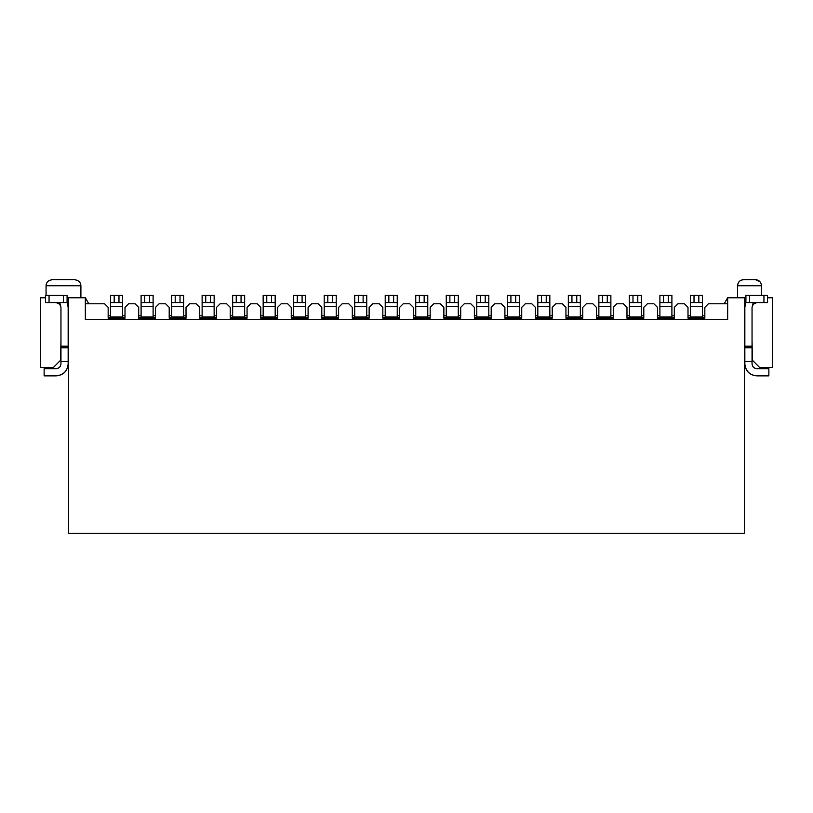 <?xml version="1.0" encoding="UTF-8"?>
<svg xmlns="http://www.w3.org/2000/svg" width="813" height="813" viewBox="0 0 813 813"><rect width="100%" height="100%" fill="white"/><g stroke="black" fill="none" stroke-linecap="round" stroke-linejoin="round"><path stroke-width="1.22" d="M744.474 533.257L68.526 533.257L68.526 297.761L67.083 297.761L68.526 297.761L68.526 533.257L744.474 533.257L744.474 297.761L744.474 533.257M772.35 297.761L772.35 367.456L772.35 297.761L767.543 297.761L772.35 297.761M40.65 367.456L40.65 297.761L40.65 367.456L53.384 367.456L60.599 360.24L60.955 339.814L60.599 360.24L53.384 367.456L40.65 367.456M752.045 339.814L752.401 360.24L759.616 367.456L772.35 367.456L759.616 367.456L752.401 360.24L752.045 339.814M745.917 297.761L727.655 297.761L727.655 319.397L85.345 319.397L85.345 297.761L68.526 297.761L85.345 297.761L85.345 319.397L727.655 319.397L727.655 297.761L745.917 297.761M45.457 297.761L40.65 297.761L45.457 297.761M80.904 297.761L80.904 285.749L46.056 285.749L80.904 285.749L80.904 297.761M761.344 284.245L761.537 295.363L761.537 285.749L737.503 285.749L737.503 297.761L737.503 285.749C738.031 281.928 740.033 279.926 743.519 279.743L755.531 279.743C759.007 279.906 761.009 281.908 761.537 285.749C761.019 281.928 759.017 279.926 755.531 279.743L743.519 279.743C740.054 279.916 738.052 281.918 737.503 285.749C738.041 281.908 740.043 279.906 743.519 279.743M63.475 279.743L74.898 279.743C78.749 280.363 80.751 282.375 80.904 285.749L46.056 285.749L80.904 285.749C80.751 282.375 78.749 280.373 74.898 279.743L52.062 279.743C48.262 280.292 46.26 282.294 46.056 285.749L46.056 295.363M737.706 284.245L739.037 281.755M755.694 279.743L760.003 281.755M761.537 285.749C760.978 281.918 758.976 279.916 755.531 279.743M85.345 303.777L88.81 303.777L85.345 297.761L88.81 303.777L104.572 303.777L108.17 307.375L108.17 318.188L124.999 318.188L124.999 307.375L128.596 303.777L135.09 303.777L138.688 307.375L138.688 318.188L155.507 318.188L155.507 307.375L159.114 303.777L165.608 303.777L169.206 307.375L169.206 318.188L186.025 318.188L186.025 307.375L189.632 303.777L196.126 303.777L199.724 307.375L199.724 318.188L216.543 318.188L216.543 307.375L220.15 303.777L226.634 303.777L230.242 307.375L230.242 318.188L247.061 318.188L247.061 307.375L250.668 303.777L257.152 303.777L260.76 307.375L260.76 318.188L277.579 318.188L277.579 307.375L281.186 303.777L287.67 303.777L291.278 307.375L291.278 318.188L308.097 318.188L308.097 307.375L311.704 303.777L318.188 303.777L321.796 307.375L321.796 318.188L338.615 318.188L338.615 307.375L342.222 303.777L348.706 303.777L352.314 307.375L352.314 318.188L369.132 318.188L369.132 307.375L372.74 303.777L379.224 303.777L382.832 307.375L382.832 318.188L399.65 318.188L399.65 307.375L403.258 303.777L409.742 303.777L413.35 307.375L413.35 318.188L430.168 318.188L430.168 307.375L433.776 303.777L440.26 303.777L443.868 307.375L443.868 318.188L460.686 318.188L460.686 307.375L464.294 303.777L470.778 303.777L474.386 307.375L474.386 318.188L491.204 318.188L491.204 307.375L494.812 303.777L501.296 303.777L504.903 307.375L504.903 318.188L521.722 318.188L521.722 307.375L525.33 303.777L531.814 303.777L535.421 307.375L535.421 318.188L552.24 318.188L552.24 307.375L555.848 303.777L562.332 303.777L565.939 307.375L565.939 318.188L582.758 318.188L582.758 307.375L586.366 303.777L592.85 303.777L596.457 307.375L596.457 318.188L613.276 318.188L613.276 307.375L616.874 303.777L623.368 303.777L626.975 307.375L626.975 318.188L643.794 318.188L643.794 307.375L647.392 303.777L653.886 303.777L657.493 307.375L657.493 318.188L674.312 318.188L674.312 307.375L677.91 303.777L674.312 307.375L674.312 318.188L657.493 318.188L657.493 307.375L653.886 303.777L647.392 303.777L643.794 307.375L643.794 318.188L626.975 318.188L626.975 307.375L623.368 303.777L616.874 303.777L613.276 307.375L613.276 318.188L596.457 318.188L596.457 307.375L592.85 303.777L586.366 303.777L582.758 307.375L582.758 318.188L565.939 318.188L565.939 307.375L562.332 303.777L555.848 303.777L552.24 307.375L552.24 318.188L535.421 318.188L535.421 307.375L531.814 303.777L525.33 303.777L521.722 307.375L521.722 318.188L504.903 318.188L504.903 307.375L501.296 303.777L494.812 303.777L491.204 307.375L491.204 318.188L474.386 318.188L474.386 307.375L470.778 303.777L464.294 303.777L460.686 307.375L460.686 318.188L443.868 318.188L443.868 307.375L440.26 303.777L433.776 303.777L430.168 307.375L430.168 318.188L413.35 318.188L413.35 307.375L409.742 303.777L403.258 303.777L399.65 307.375L399.65 318.188L382.832 318.188L382.832 307.375L379.224 303.777L372.74 303.777L369.132 307.375L369.132 318.188L352.314 318.188L352.314 307.375L348.706 303.777L342.222 303.777L338.615 307.375L338.615 318.188L321.796 318.188L321.796 307.375L318.188 303.777L311.704 303.777L308.097 307.375L308.097 318.188L291.278 318.188L291.278 307.375L287.67 303.777L281.186 303.777L277.579 307.375L277.579 318.188L260.76 318.188L260.76 307.375L257.152 303.777L250.668 303.777L247.061 307.375L247.061 318.188L230.242 318.188L230.242 307.375L226.634 303.777L220.15 303.777L216.543 307.375L216.543 318.188L199.724 318.188L199.724 307.375L196.126 303.777L189.632 303.777L186.025 307.375L186.025 318.188L169.206 318.188L169.206 307.375L165.608 303.777L159.114 303.777L155.507 307.375L155.507 318.188L138.688 318.188L138.688 307.375L135.09 303.777L128.596 303.777L124.999 307.375L124.999 318.188L108.17 318.188L108.17 307.375L104.572 303.777L85.345 303.777M727.655 297.761L724.19 303.777L727.655 303.777L724.19 303.777L727.655 297.761M688.001 318.188L704.83 318.188L688.001 318.188L688.001 307.375L684.404 303.777L677.91 303.777L684.404 303.777L688.001 307.375L688.001 318.188M724.19 303.777L708.428 303.777L704.83 307.375L704.83 318.188L704.83 307.375L708.428 303.777L724.19 303.777M124.999 317.588L122.59 317.588L122.59 318.188L122.59 316.989L122.59 318.188L122.59 317.588L124.999 317.588M110.578 316.989L110.578 318.188L110.578 317.588L108.17 317.588L110.578 317.588L110.578 318.188L110.578 295.363L122.59 295.363L122.59 316.989L110.578 316.989L122.59 316.989L122.59 295.363L118.983 295.363L118.983 302.568L122.59 302.568L110.578 302.568L110.578 306.694L122.59 306.694L110.578 306.694L110.578 316.989M122.59 315.79L124.999 315.79L122.59 315.79M110.578 315.79L108.17 315.79L110.578 315.79M114.176 295.363L110.578 295.363L110.578 302.568L114.176 302.568L114.176 295.363L114.176 302.568L118.983 302.568L118.983 295.363L114.176 295.363M68.16 307.375L68.16 363.848L68.16 307.375L67.083 302.395L68.16 307.375M56.148 375.86L44.136 375.86L44.136 368.655L56.148 368.655C59.085 368.391 60.69 366.785 60.955 363.848L60.955 307.375L60.955 346.175L68.16 346.175L60.955 346.175L60.955 347.791L68.16 347.791L60.955 347.791L60.955 361.45L68.16 361.45L60.955 361.45L60.955 363.848C60.65 366.744 59.044 368.35 56.148 368.655L44.136 368.655L44.136 375.86L56.148 375.86C63.394 375.098 67.398 371.094 68.16 363.848C67.499 371.195 63.495 375.2 56.148 375.86C63.495 375.2 67.499 371.195 68.16 363.848M56.981 302.649L59.756 304.204L60.955 307.375L59.756 302.568L59.735 304.184M59.756 304.204L56.178 302.568M67.083 302.568L45.457 302.568L67.083 302.568L67.083 295.363L67.083 302.568M45.457 295.363L67.083 295.363L63.475 295.363L63.475 302.568L63.475 295.363L49.065 295.363L49.065 302.568L49.065 295.363L45.457 295.363L45.457 302.568L45.457 295.363M744.84 363.848L744.84 307.375L744.84 363.848C745.602 371.094 749.606 375.098 756.852 375.86C749.505 375.2 745.501 371.195 744.84 363.848M752.045 307.375L752.045 363.848L752.045 361.45L744.84 361.45L752.045 361.45L752.045 347.791L744.84 347.791L752.045 347.791L752.045 346.175L744.84 346.175L752.045 346.175L752.045 307.375L753.245 304.204L753.245 302.568L752.045 307.375M756.852 375.86L768.864 375.86L768.864 368.655L756.852 368.655C753.956 368.35 752.35 366.744 752.045 363.848C752.31 366.785 753.915 368.391 756.852 368.655L768.864 368.655L768.864 375.86L756.852 375.86M745.917 302.395L744.84 307.375L745.917 302.395M745.216 304.377L744.84 307.375M756.852 302.568L753.245 304.204L756.852 302.568M745.917 295.363L767.543 295.363L745.917 295.363L745.917 302.568L745.917 295.363M767.543 302.568L745.917 302.568L749.525 302.568L749.525 295.363L749.525 302.568L763.935 302.568L763.935 295.363L763.935 302.568L767.543 302.568L767.543 295.363L767.543 302.568M155.507 317.588L153.108 317.588L153.108 318.188L153.108 316.989L153.108 318.188L153.108 317.588L155.507 317.588M141.096 316.989L141.096 318.188L141.096 317.588L138.688 317.588L141.096 317.588L141.096 318.188L141.096 295.363L153.108 295.363L153.108 316.989L141.096 316.989L153.108 316.989L153.108 295.363L149.501 295.363L149.501 302.568L153.108 302.568L141.096 302.568L141.096 306.694L153.108 306.694L141.096 306.694L141.096 316.989M153.108 315.79L155.507 315.79L153.108 315.79M141.096 315.79L138.688 315.79L141.096 315.79M144.694 295.363L141.096 295.363L141.096 302.568L144.694 302.568L144.694 295.363L144.694 302.568L149.501 302.568L149.501 295.363L144.694 295.363M186.025 317.588L183.626 317.588L183.626 318.188L183.626 316.989L183.626 318.188L183.626 317.588L186.025 317.588M171.614 316.989L171.614 318.188L171.614 317.588L169.206 317.588L171.614 317.588L171.614 318.188L171.614 295.363L183.626 295.363L183.626 316.989L171.614 316.989L183.626 316.989L183.626 295.363L180.019 295.363L180.019 302.568L183.626 302.568L171.614 302.568L171.614 306.694L183.626 306.694L171.614 306.694L171.614 316.989M183.626 315.79L186.025 315.79L183.626 315.79M171.614 315.79L169.206 315.79L171.614 315.79M175.212 295.363L171.614 295.363L171.614 302.568L175.212 302.568L175.212 295.363L175.212 302.568L180.019 302.568L180.019 295.363L175.212 295.363M216.543 317.588L214.144 317.588L214.144 318.188L214.144 316.989L214.144 318.188L214.144 317.588L216.543 317.588M202.132 316.989L202.132 318.188L202.132 317.588L199.724 317.588L202.132 317.588L202.132 318.188L202.132 295.363L214.144 295.363L214.144 316.989L202.132 316.989L214.144 316.989L214.144 295.363L210.537 295.363L210.537 302.568L214.144 302.568L202.132 302.568L202.132 306.694L214.144 306.694L202.132 306.694L202.132 316.989M214.144 315.79L216.543 315.79L214.144 315.79M202.132 315.79L199.724 315.79L202.132 315.79M205.73 295.363L202.132 295.363L202.132 302.568L205.73 302.568L205.73 295.363L205.73 302.568L210.537 302.568L210.537 295.363L205.73 295.363M247.061 317.588L244.662 317.588L244.662 318.188L244.662 316.989L244.662 318.188L244.662 317.588L247.061 317.588M232.65 316.989L232.65 318.188L232.65 317.588L230.242 317.588L232.65 317.588L232.65 318.188L232.65 295.363L244.662 295.363L244.662 316.989L232.65 316.989L244.662 316.989L244.662 295.363L241.055 295.363L241.055 302.568L244.662 302.568L232.65 302.568L232.65 306.694L244.662 306.694L232.65 306.694L232.65 316.989M244.662 315.79L247.061 315.79L244.662 315.79M232.65 315.79L230.242 315.79L232.65 315.79M236.248 295.363L232.65 295.363L232.65 302.568L236.248 302.568L236.248 295.363L236.248 302.568L241.055 302.568L241.055 295.363L236.248 295.363M277.579 317.588L275.18 317.588L275.18 318.188L275.18 316.989L275.18 318.188L275.18 317.588L277.579 317.588M263.168 316.989L263.168 318.188L263.168 317.588L260.76 317.588L263.168 317.588L263.168 318.188L263.168 295.363L275.18 295.363L275.18 316.989L263.168 316.989L275.18 316.989L275.18 295.363L271.572 295.363L271.572 302.568L275.18 302.568L263.168 302.568L263.168 306.694L275.18 306.694L263.168 306.694L263.168 316.989M275.18 315.79L277.579 315.79L275.18 315.79M263.168 315.79L260.76 315.79L263.168 315.79M266.766 295.363L263.168 295.363L263.168 302.568L266.766 302.568L266.766 295.363L266.766 302.568L271.572 302.568L271.572 295.363L266.766 295.363M308.097 317.588L305.698 317.588L305.698 318.188L305.698 316.989L305.698 318.188L305.698 317.588L308.097 317.588M293.686 316.989L293.686 318.188L293.686 317.588L291.278 317.588L293.686 317.588L293.686 318.188L293.686 295.363L305.698 295.363L305.698 316.989L293.686 316.989L305.698 316.989L305.698 295.363L302.09 295.363L302.09 302.568L305.698 302.568L293.686 302.568L293.686 306.694L305.698 306.694L293.686 306.694L293.686 316.989M305.698 315.79L308.097 315.79L305.698 315.79M293.686 315.79L291.278 315.79L293.686 315.79M297.284 295.363L293.686 295.363L293.686 302.568L297.284 302.568L297.284 295.363L297.284 302.568L302.09 302.568L302.09 295.363L297.284 295.363M338.615 317.588L336.216 317.588L336.216 318.188L336.216 316.989L336.216 318.188L336.216 317.588L338.615 317.588M324.194 316.989L324.194 318.188L324.194 317.588L321.796 317.588L324.194 317.588L324.194 318.188L324.194 295.363L336.216 295.363L336.216 316.989L324.194 316.989L336.216 316.989L336.216 295.363L332.608 295.363L332.608 302.568L336.216 302.568L324.194 302.568L324.194 306.694L336.216 306.694L324.194 306.694L324.194 316.989M336.216 315.79L338.615 315.79L336.216 315.79M324.194 315.79L321.796 315.79L324.194 315.79M327.802 295.363L324.194 295.363L324.194 302.568L327.802 302.568L327.802 295.363L327.802 302.568L332.608 302.568L332.608 295.363L327.802 295.363M369.132 317.588L366.734 317.588L366.734 318.188L366.734 316.989L366.734 318.188L366.734 317.588L369.132 317.588M354.712 316.989L354.712 318.188L354.712 317.588L352.314 317.588L354.712 317.588L354.712 318.188L354.712 295.363L366.734 295.363L366.734 316.989L354.712 316.989L366.734 316.989L366.734 295.363L363.126 295.363L363.126 302.568L366.734 302.568L354.712 302.568L354.712 306.694L366.734 306.694L354.712 306.694L354.712 316.989M366.734 315.79L369.132 315.79L366.734 315.79M354.712 315.79L352.314 315.79L354.712 315.79M358.32 295.363L354.712 295.363L354.712 302.568L358.32 302.568L358.32 295.363L358.32 302.568L363.126 302.568L363.126 295.363L358.32 295.363M399.65 317.588L397.252 317.588L397.252 318.188L397.252 316.989L397.252 318.188L397.252 317.588L399.65 317.588M385.23 316.989L385.23 318.188L385.23 317.588L382.832 317.588L385.23 317.588L385.23 318.188L385.23 295.363L397.252 295.363L397.252 316.989L385.23 316.989L397.252 316.989L397.252 295.363L393.644 295.363L393.644 302.568L397.252 302.568L385.23 302.568L385.23 306.694L397.252 306.694L385.23 306.694L385.23 316.989M397.252 315.79L399.65 315.79L397.252 315.79M385.23 315.79L382.832 315.79L385.23 315.79M388.838 295.363L385.23 295.363L385.23 302.568L388.838 302.568L388.838 295.363L388.838 302.568L393.644 302.568L393.644 295.363L388.838 295.363M430.168 317.588L427.77 317.588L427.77 318.188L427.77 316.989L427.77 318.188L427.77 317.588L430.168 317.588M415.748 316.989L415.748 318.188L415.748 317.588L413.35 317.588L415.748 317.588L415.748 318.188L415.748 295.363L427.77 295.363L427.77 316.989L415.748 316.989L427.77 316.989L427.77 295.363L424.162 295.363L424.162 302.568L427.77 302.568L415.748 302.568L415.748 306.694L427.77 306.694L415.748 306.694L415.748 316.989M427.77 315.79L430.168 315.79L427.77 315.79M415.748 315.79L413.35 315.79L415.748 315.79M419.356 295.363L415.748 295.363L415.748 302.568L419.356 302.568L419.356 295.363L419.356 302.568L424.162 302.568L424.162 295.363L419.356 295.363M460.686 317.588L458.288 317.588L458.288 318.188L458.288 316.989L458.288 318.188L458.288 317.588L460.686 317.588M446.266 316.989L446.266 318.188L446.266 317.588L443.868 317.588L446.266 317.588L446.266 318.188L446.266 295.363L458.288 295.363L458.288 316.989L446.266 316.989L458.288 316.989L458.288 295.363L454.68 295.363L454.68 302.568L458.288 302.568L446.266 302.568L446.266 306.694L458.288 306.694L446.266 306.694L446.266 316.989M458.288 315.79L460.686 315.79L458.288 315.79M446.266 315.79L443.868 315.79L446.266 315.79M449.874 295.363L446.266 295.363L446.266 302.568L449.874 302.568L449.874 295.363L449.874 302.568L454.68 302.568L454.68 295.363L449.874 295.363M491.204 317.588L488.806 317.588L488.806 318.188L488.806 316.989L488.806 318.188L488.806 317.588L491.204 317.588M476.784 316.989L476.784 318.188L476.784 317.588L474.386 317.588L476.784 317.588L476.784 318.188L476.784 295.363L488.806 295.363L488.806 316.989L476.784 316.989L488.806 316.989L488.806 295.363L485.198 295.363L485.198 302.568L488.806 302.568L476.784 302.568L476.784 306.694L488.806 306.694L476.784 306.694L476.784 316.989M488.806 315.79L491.204 315.79L488.806 315.79M476.784 315.79L474.386 315.79L476.784 315.79M480.392 295.363L476.784 295.363L476.784 302.568L480.392 302.568L480.392 295.363L480.392 302.568L485.198 302.568L485.198 295.363L480.392 295.363M521.722 317.588L519.314 317.588L519.314 318.188L519.314 316.989L519.314 318.188L519.314 317.588L521.722 317.588M507.302 316.989L507.302 318.188L507.302 317.588L504.903 317.588L507.302 317.588L507.302 318.188L507.302 295.363L519.314 295.363L519.314 316.989L507.302 316.989L519.314 316.989L519.314 295.363L515.716 295.363L515.716 302.568L519.314 302.568L507.302 302.568L507.302 306.694L519.314 306.694L507.302 306.694L507.302 316.989M519.314 315.79L521.722 315.79L519.314 315.79M507.302 315.79L504.903 315.79L507.302 315.79M510.91 295.363L507.302 295.363L507.302 302.568L510.91 302.568L510.91 295.363L510.91 302.568L515.716 302.568L515.716 295.363L510.91 295.363M552.24 317.588L549.832 317.588L549.832 318.188L549.832 316.989L549.832 318.188L549.832 317.588L552.24 317.588M537.82 316.989L537.82 318.188L537.82 317.588L535.421 317.588L537.82 317.588L537.82 318.188L537.82 295.363L549.832 295.363L549.832 316.989L537.82 316.989L549.832 316.989L549.832 295.363L546.234 295.363L546.234 302.568L549.832 302.568L537.82 302.568L537.82 306.694L549.832 306.694L537.82 306.694L537.82 316.989M549.832 315.79L552.24 315.79L549.832 315.79M537.82 315.79L535.421 315.79L537.82 315.79M541.428 295.363L537.82 295.363L537.82 302.568L541.428 302.568L541.428 295.363L541.428 302.568L546.234 302.568L546.234 295.363L541.428 295.363M582.758 317.588L580.35 317.588L580.35 318.188L580.35 316.989L580.35 318.188L580.35 317.588L582.758 317.588M568.338 316.989L568.338 318.188L568.338 317.588L565.939 317.588L568.338 317.588L568.338 318.188L568.338 295.363L580.35 295.363L580.35 316.989L568.338 316.989L580.35 316.989L580.35 295.363L576.752 295.363L576.752 302.568L580.35 302.568L568.338 302.568L568.338 306.694L580.35 306.694L568.338 306.694L568.338 316.989M580.35 315.79L582.758 315.79L580.35 315.79M568.338 315.79L565.939 315.79L568.338 315.79M571.946 295.363L568.338 295.363L568.338 302.568L571.946 302.568L571.946 295.363L571.946 302.568L576.752 302.568L576.752 295.363L571.946 295.363M613.276 317.588L610.868 317.588L610.868 318.188L610.868 316.989L610.868 318.188L610.868 317.588L613.276 317.588M598.856 316.989L598.856 318.188L598.856 317.588L596.457 317.588L598.856 317.588L598.856 318.188L598.856 295.363L610.868 295.363L610.868 316.989L598.856 316.989L610.868 316.989L610.868 295.363L607.27 295.363L607.27 302.568L610.868 302.568L598.856 302.568L598.856 306.694L610.868 306.694L598.856 306.694L598.856 316.989M610.868 315.79L613.276 315.79L610.868 315.79M598.856 315.79L596.457 315.79L598.856 315.79M602.463 295.363L598.856 295.363L598.856 302.568L602.463 302.568L602.463 295.363L602.463 302.568L607.27 302.568L607.27 295.363L602.463 295.363M643.794 317.588L641.386 317.588L641.386 318.188L641.386 316.989L641.386 318.188L641.386 317.588L643.794 317.588M629.374 316.989L629.374 318.188L629.374 317.588L626.975 317.588L629.374 317.588L629.374 318.188L629.374 295.363L641.386 295.363L641.386 316.989L629.374 316.989L641.386 316.989L641.386 295.363L637.788 295.363L637.788 302.568L641.386 302.568L629.374 302.568L629.374 306.694L641.386 306.694L629.374 306.694L629.374 316.989M641.386 315.79L643.794 315.79L641.386 315.79M629.374 315.79L626.975 315.79L629.374 315.79M632.981 295.363L629.374 295.363L629.374 302.568L632.981 302.568L632.981 295.363L632.981 302.568L637.788 302.568L637.788 295.363L632.981 295.363M674.312 317.588L671.904 317.588L671.904 318.188L671.904 316.989L671.904 318.188L671.904 317.588L674.312 317.588M659.892 316.989L659.892 318.188L659.892 317.588L657.493 317.588L659.892 317.588L659.892 318.188L659.892 295.363L671.904 295.363L671.904 316.989L659.892 316.989L671.904 316.989L671.904 295.363L668.306 295.363L668.306 302.568L671.904 302.568L659.892 302.568L659.892 306.694L671.904 306.694L659.892 306.694L659.892 316.989M671.904 315.79L674.312 315.79L671.904 315.79M659.892 315.79L657.493 315.79L659.892 315.79M663.499 295.363L659.892 295.363L659.892 302.568L663.499 302.568L663.499 295.363L663.499 302.568L668.306 302.568L668.306 295.363L663.499 295.363M704.83 317.588L702.422 317.588L702.422 318.188L702.422 316.989L702.422 318.188L702.422 317.588L704.83 317.588M690.41 316.989L690.41 318.188L690.41 317.588L688.001 317.588L690.41 317.588L690.41 318.188L690.41 295.363L702.422 295.363L702.422 316.989L690.41 316.989L702.422 316.989L702.422 295.363L698.824 295.363L698.824 302.568L702.422 302.568L690.41 302.568L690.41 306.694L702.422 306.694L690.41 306.694L690.41 316.989M702.422 315.79L704.83 315.79L702.422 315.79M690.41 315.79L688.001 315.79L690.41 315.79M694.017 295.363L690.41 295.363L690.41 302.568L694.017 302.568L694.017 295.363L694.017 302.568L698.824 302.568L698.824 295.363L694.017 295.363M52.062 279.743C48.262 280.292 46.26 282.294 46.056 285.749"/></g></svg>
